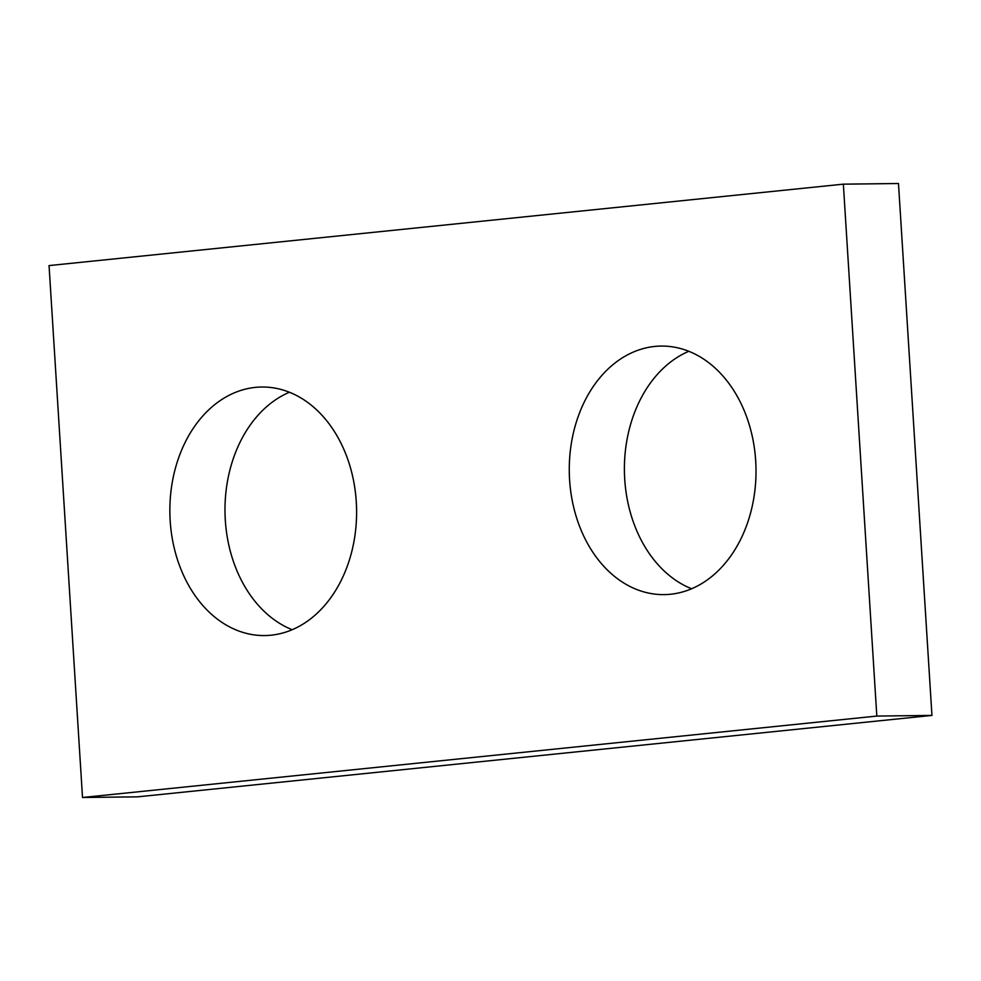 <?xml version="1.0" encoding="UTF-8"?>
<svg xmlns="http://www.w3.org/2000/svg" width="981" height="981" viewBox="0 0 981 981"><rect width="100%" height="100%" fill="white"/><g stroke="black" fill="none" stroke-linecap="round" stroke-linejoin="round"><path stroke-width="1.47" d="M931.95 715.419L137.647 796.842L82.514 797.492L49.05 265.581L843.353 184.158L898.486 183.508L931.95 715.419L876.818 716.069L82.514 797.492M876.818 716.069L843.353 184.158M356.275 501.757A124.28 93.367 -90.7 0 0 261.78 387.017A124.28 93.367 -90.7 0 0 170.179 520.837A124.28 93.367 -90.7 0 0 264.674 635.565A124.28 93.367 -90.7 0 0 356.275 501.757M755.689 460.812A124.28 93.367 -90.7 0 0 661.194 346.072A124.28 93.367 -90.7 0 0 569.593 479.893A124.28 93.367 -90.7 0 0 664.088 594.621A124.28 93.367 -90.7 0 0 755.689 460.812M292.179 629.704A124.28 93.367 89.3 0 1 225.311 520.188A124.28 93.367 89.3 0 1 289.407 392.241M691.593 588.759A124.28 93.367 89.3 0 1 624.725 479.243A124.28 93.367 89.3 0 1 688.821 351.296"/></g></svg>
